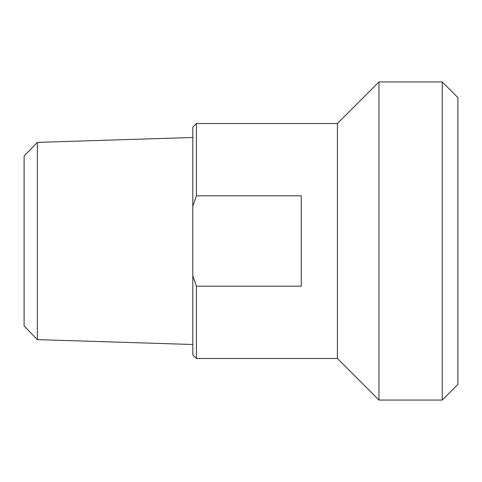<?xml version="1.0" encoding="UTF-8"?>
<svg xmlns="http://www.w3.org/2000/svg" width="482" height="482" viewBox="0 0 482 482"><rect width="100%" height="100%" fill="white"/><g stroke="black" fill="none" stroke-linecap="round" stroke-linejoin="round"><path stroke-width="0.72" d="M301.25 195.812L301.25 286.188L196.415 286.188L192.8 275.722L192.8 206.278L196.415 195.812L301.25 195.812M196.415 195.812L196.415 123.513L337.4 123.513L337.4 358.488L196.415 358.488L196.415 286.188M192.8 275.722L192.8 354.873L196.415 358.488M442.235 400.06L457.9 384.395L457.9 97.605L442.235 81.94L442.235 400.06L378.973 400.06L337.4 358.488M196.415 123.513L192.8 127.128L192.8 206.278M24.1 156.048L24.1 325.953L37.349 339.623L37.349 142.377L24.1 156.048M192.8 344.51L37.349 339.623M337.4 123.513L378.973 81.94L378.973 400.06M37.349 142.377L192.8 137.49M378.973 81.94L442.235 81.94"/></g></svg>
